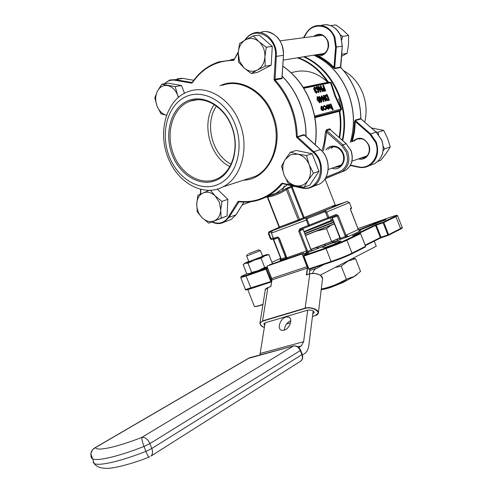 <?xml version="1.0" encoding="UTF-8"?>
<svg xmlns="http://www.w3.org/2000/svg" width="493" height="493" viewBox="0 0 493 493"><rect width="100%" height="100%" fill="white"/><g stroke="black" fill="none" stroke-linecap="round" stroke-linejoin="round"><path stroke-width="0.74" d="M313.406 173.234L309.173 164.644L306.473 155.541L297.636 154.112L290.58 154.796L285.182 159.51L281.54 166.252L284.147 175.169L288.319 183.569L295.424 185.658L304.156 187.211L309.777 185.158L319.002 171.281L312.124 153.748L296.176 150.464L290.445 152.208L285.182 159.51C282.427 164.231 282.082 169.45 284.147 175.169C286.513 180.765 290.272 184.259 295.424 185.658C300.625 186.656 304.816 184.949 307.996 180.53L313.406 173.234L319.002 171.281M330.55 25.587L335.943 24.952L342.937 30.122L348.613 35.502L348.539 44.339L347.127 53.33L341.47 56.375M266.288 47.229L258.942 41.64C254.585 38.115 250.117 37.517 245.532 39.841C241.126 42.546 238.692 46.94 238.224 53.016L239.58 61.348L244.084 67.972L251.264 73.512L257.291 72.465L271.162 65.218L272.29 46.397L259.367 35.151L253.291 35.878L245.532 39.841L239.524 43.544L238.224 53.016L238.6 62.198L244.084 67.972C248.312 71.516 252.743 72.2 257.358 70.024L265.185 66.216L264.914 56.874L266.288 47.229L272.29 46.397M209.309 190.298L197.884 195.296L196.744 203.837L197.249 211.78L202.161 217.752L208.742 223.181L221.141 218.152L220.722 210.086L219.422 202.395L215.207 195.931L210.369 190.261M221.924 201.409L215.207 195.931C211.269 192.338 207.251 191.327 203.165 192.905C199.24 194.84 197.095 198.482 196.744 203.837C196.689 209.26 198.494 213.894 202.161 217.752C206 221.351 209.981 222.423 214.098 220.975C218.091 219.151 220.303 215.521 220.722 210.086L221.924 201.409L227.846 199.369L217.259 189.102M216.445 180.173C200.331 187.358 180.05 175.323 172.254 154.95C164.243 134.681 170.202 109.982 185.867 101.737C201.397 93.183 223.329 104.331 231.692 126.085C240.288 147.715 232.678 173.308 216.445 180.173M186.865 102.556C171.576 110.58 165.734 134.681 173.561 154.457C181.165 174.337 200.971 186.064 216.686 179.033L217.77 178.521C232.573 171.348 239.475 147.912 232.03 127.588C224.771 107.184 205.125 95.297 189.867 101.213L186.865 102.556M169.216 156.423C177.825 178.928 200.213 192.313 218.109 184.431C236.135 176.907 244.676 148.492 235.106 124.421C225.806 100.227 201.391 87.927 184.209 97.497C166.887 106.71 160.367 134.041 169.216 156.423M239.573 122.603C249.84 147.697 241.434 178.022 222.904 186.853C203.381 197.44 177.32 182.669 167.977 157.347C157.304 131.391 166.751 98.773 188.505 91.538C206.659 84.445 230.471 98.329 239.573 122.603M364.721 122.159C367.051 112.404 366.373 102.686 362.688 92.998C358.559 82.916 352.162 75.447 343.498 70.579M316.05 90.509L315.606 91.618L316.598 92.376L317.196 91.285L316.876 92.943L315.317 91.68L315.23 90.422L314.103 89.036L314.411 86.978L316.198 88.413L314.62 87.575L314.368 88.925L315.822 89.923L315.748 90.65M318.86 92.505L318.453 89.763L316.549 88.407L316.851 86.454L318.484 87.982L318.86 92.505L318.071 92.462L318.003 89.979L317.695 90.108L318.016 90.398M328.732 109.144L327.266 108.663L326.545 107.505M231.18 164.181C212.119 155.098 204.034 123.275 216.563 106.013M229.923 166.603C209.543 156.934 200.879 122.893 214.295 104.461M264.988 197.588L276.203 193.182L287.382 184.752M305.974 136.518C306.054 125.308 304.033 114.401 299.917 103.795C295.658 93.078 289.736 83.896 282.144 76.249M304.692 135.452L304.076 134.589L297.304 136.771L313.708 151.708C324.443 160.773 323.889 180.82 312.944 186.477C309.493 188.412 305.789 188.942 301.821 188.061L301.685 188.055C305.691 188.955 309.444 188.425 312.944 186.477L319.587 184.018C330.476 178.398 331.068 158.555 320.407 149.595L313.708 151.708L313.086 152.269L296.86 137.584L297.476 137.023L304.292 135.088L320.499 149.589M265.838 197.169L274.952 193.626M248.552 253.722L258.652 249.871L248.552 253.722M260.427 250.592L246.642 256.003L247.344 254.308M248.854 261.684L262.658 256.305L260.44 250.629M256.021 286.975L252.823 288.029M321.177 289.872C331.542 286.716 347.516 280.307 353.795 276.801L356.926 274.693M321.282 289.015C330.174 287.222 338.525 283.943 346.332 279.167L354.048 276.579L360.549 271.415L355.57 258.726L347.966 261.074L341.236 266.171L335.129 267.477M346.573 261.567L348.526 260.563M284.362 330.144C284.683 325.713 286.84 322.564 290.827 320.684M285.946 317.042C280.27 318.416 276.709 328.948 281.528 330.248L284.054 330.242C289.755 328.923 293.335 318.336 288.571 317.03L285.946 317.042M333.724 222.207L304.766 233.657L333.724 222.207M359.163 231.1L360.494 230.749L358.294 229.51L350.739 210.271L350.492 208.305L351.429 207.726L349.389 202.537L346.973 201.477L343.208 202.894M272.185 230.786L324.973 210.628L324.702 211.774L307.17 218.652L307.207 219.687L306.301 220.051L305.987 218.066L307.17 218.652M339.819 239.592L340.078 238.409L332.06 217.968L338.315 215.657L346.024 235.303L348.52 236.449L345.316 237.681L345.439 236.566L337.243 216.07L335.671 215.669M324.326 247.48C324.764 247.757 335.98 243.616 339.708 241.792L340.934 241.009L334.704 242.279C332.689 242.642 321.288 247.159 322.342 247.178L324.326 247.48M358.99 230.41L385.97 219.545L375.42 223.212L358.584 229.978M330.328 217.832L331.327 220.377L303.953 231.568M292.164 185.855L285.373 188.881L286.365 189.522C280.579 193.416 274.379 195.943 267.754 197.101L267.305 197.003L279.093 227.156L278.995 228.179M298.222 57.675C310.152 62.001 320.16 70.086 328.246 81.937L331.117 82.608L335.536 95.944L341.47 108.928L340.108 111.258L339.572 110.777L339.159 111.363L339.572 110.777M350.424 142.206C355.17 125.875 354.381 109.317 348.064 92.536C340.688 74.763 329.287 62.297 313.875 55.142M313.591 36.42C319.31 32.532 324.018 33.931 327.709 40.617C331.025 48.228 324.665 57.545 317.732 55.475C323.618 58.414 329.034 62.371 333.983 67.35L335.597 47.094L334.149 37.283C329.41 24.021 312.445 22.167 306.19 33.795L306.091 33.438C308.439 29.574 311.601 27.047 315.582 25.864C324.135 24.219 330.563 27.935 334.87 37.018L336.355 47.112L334.679 68.151L333.983 67.35L333.397 67.812L334.839 68.626L340.688 67.523C346.967 74.141 351.879 81.906 355.428 90.817C358.916 99.759 360.697 108.99 360.771 118.517L355.114 120.126L354.572 121.617L355.33 121.58L355.317 120.582L370.508 133.819L376.227 141.99C379.419 152.331 377.114 160.213 369.312 165.642C366.009 167.46 362.484 167.996 358.725 167.25L358.627 167.244C362.41 168.008 365.972 167.472 369.312 165.642L374.828 163.602C382.593 158.216 384.897 150.402 381.73 140.16L376.159 132.149M371.42 127.977L383.733 130.398L387.621 138.453L390.253 146.926L386.148 153.409L380.836 160.268L377.841 161.371M390.253 146.926L384.602 148.904L383.24 146.396M383.116 150.722L384.602 148.904M383.733 130.398L378.014 132.204L376.011 131.958M378.655 134.694L378.014 132.204M304.156 187.211L307.996 180.53C310.873 175.81 311.268 170.51 309.173 164.644C306.72 158.925 302.875 155.412 297.636 154.112L290.445 152.208M306.473 155.541L312.124 153.748M347.127 53.33L341.643 54.248M348.613 35.502L342.543 36.34L340.176 34.701M341.877 39.668L342.543 36.34M265.185 66.216L271.162 65.218M251.264 73.512L257.358 70.024C261.851 67.442 264.365 63.061 264.914 56.874C265.092 50.625 263.102 45.547 258.942 41.64L253.291 35.878M175.212 86.62L161.759 84.241L168.088 83.181L181.492 85.529L175.212 86.62L177.523 94.909C175.305 89.658 171.995 86.546 167.589 85.572C163.195 85.006 159.794 86.891 157.39 91.236L154.784 97.854L157.027 105.995L160.995 113.809L166.572 115.27M161.759 84.241L157.39 91.236C155.246 95.796 155.129 100.72 157.027 105.995C159.147 111.067 162.345 114.16 166.609 115.276M178.552 97.318L177.523 94.909L178.337 97.503M184.518 93.288L181.492 85.529M208.742 223.181L227.045 215.989L227.846 199.369M221.141 218.152L227.045 215.989M312.463 250.432L310.978 249.976L303.09 229.362L311.126 249.889L307.731 251.504L308.828 252.139L305.851 253.359L306.449 250.974L298.721 231.223L299.738 230.816L307.731 251.504L305.851 253.359L304.625 253.803M280.961 260.051L279.932 260.298L280.918 258.085L280.961 260.051L285.952 258.32L287.006 258.665M248.614 273.837L258.406 270.602L267.212 267.027M281.158 260.766L279.753 261.247M347.799 279.882L343.091 282.458L331.542 287.099L328.098 288.263L327.481 287.795M320.222 275.168L376.251 246.247L374.249 241.139M264.698 325.392L263.798 323.858L265.105 322.81L307.7 310.165L303.626 341.704L301.402 345.883L298.746 347.51M265.105 322.81L259.897 354.991M302.462 354.954L304.458 353.703C306.837 352.119 308.304 349.321 308.852 345.303L313.16 310.904M316.42 92.382L316.463 91.569L316.913 91.353M316.598 93.066L314.867 91.895L314.774 90.644L313.653 89.258L314.232 87.064M316.198 88.413L315.465 88.691L314.374 87.748M318.151 89.892L317.695 90.108L316.044 88.487M315.896 87.877L316.642 86.546M323.174 91.39L319.304 87.397L320.777 91.92L318.546 86.25L322.422 90.237L320.955 85.739L323.174 91.39L322.668 91.618L319.766 88.574M321.06 91.858L320.327 92.136L318.096 86.472L318.546 86.25M321.504 89.276L320.222 86.016L320.672 85.8M325.713 90.823L324.369 91.026L323.217 89.732L323.272 88.167L324.246 87.853L323.5 85.197L325.713 90.823L323.919 91.242L322.767 89.948L323.112 88.241M323.753 87.97L322.773 85.474L323.223 85.258M319.661 102.747L317.196 100.091L317.11 96.831M321.683 102.205L320.074 98.273L319.71 98.36L319.328 96.375L320.13 97.62L321.615 97.281L321.683 102.205L321.171 102.433L319.446 98.526M319.365 97.83L318.872 96.591L319.328 96.375M326.243 100.954L322.379 96.992L323.852 101.527L321.621 95.845L325.485 99.808L324.018 95.297L326.243 100.954L325.731 101.182L322.835 98.156M324.135 101.459L323.402 101.737L321.171 96.061L321.621 95.845M324.579 98.853L323.291 95.574L323.741 95.365M329.398 100.202L327.728 100.375L325.737 97.904C325.103 96.172 325.232 95.149 326.113 94.822L327.186 94.576L329.398 100.202L327.272 100.59L325.288 98.119C324.653 96.388 324.782 95.359 325.663 95.038L325.737 95.001M323.125 110.561L321.744 110.204L320.844 108.799L321.19 106.352M325.867 109.859L324.172 109.273L324.758 108.737L325.873 109.261L326.206 107.388L325.75 107.597L324.265 106.168M325.731 109.28L325.75 107.597M326.206 107.388L324.579 105.977L324.037 106.913L323.235 106.901L324.111 105.588M327.019 106.334L326.68 106.155L327.272 104.756L329.244 106.605L329.527 108.047L328.954 109.039L327.722 108.454L326.908 107.08L328.93 106.574L327.512 105.255L327.019 106.334L326.224 106.365L326.822 104.966M328.443 106.698L327.204 105.453M333.225 109.705L331.992 107.338L331.475 108.398L329.817 106.519L329.262 104.35L330.427 107.215L331.327 107.881L331.653 106.599L330.951 103.931L333.225 109.705L332.498 109.982L331.789 108.183M331.204 108.528L329.367 106.728L328.535 104.627L328.991 104.417M331.136 107.893L331.204 106.808L330.23 104.208L330.68 103.998M340.108 111.258L340.004 110.383L340.965 109.243L334.969 96.086L330.501 82.664L329.084 82.356L303.435 87.742M328.042 82.571L327.728 82.306L328.437 82.473L328.246 81.937L327.777 82.263C319.593 70.228 309.444 62.081 297.322 57.823M330.698 129.918L329.842 128.778L326.446 129.745L325.398 132.26L326.717 132.241L326.797 130.571L342.869 144.85L347.645 151.764C350.363 160.539 348.471 167.189 341.969 171.712L345.279 170.51C351.762 166.005 353.654 159.387 350.954 150.661L346.197 143.783L351.084 150.624M338.315 215.657L336.14 214.473L335.998 215.533L328.665 218.491L336.072 215.521M293.421 186.144L292.232 186.976L304.193 217.53L335.246 204.983L325.004 178.891M279.383 238.322L277.571 236.954L279.383 238.322L287.197 258.665M299.861 228.727L308.415 225.449L308.809 226.305L300.453 229.51L299.861 228.727L298.721 231.223M271.304 231.821L269.449 232.523L269.024 233.67L271.027 238.797L273.264 237.959M307.207 219.687L309.321 225.085L327.771 217.832L325.663 212.452L324.702 211.774M255.781 287.055L251.196 288.571C246.845 289.939 244.929 290.266 245.446 289.551L270.805 281.521L265.992 269.178L246.013 276.055L251.196 288.571L271.267 281.922L255.781 287.055M331.653 106.599L331.204 106.808M331.475 108.398L331.025 108.608M332.948 109.773L332.498 109.982M329.102 107.092L327.389 107.517L328.739 108.534L329.102 107.092L327.438 107.603M326.908 107.08L326.471 107.283M327.722 108.454L327.266 108.663M328.954 109.039L328.498 109.249M326.68 106.155L326.224 106.365M328.572 108.552L328.646 107.301M329.164 108.004L328.714 108.213M324.037 106.913L323.691 106.691L324.382 105.465L326.465 107.271L326.052 109.779L325.596 109.988M326.052 109.779L324.622 109.064L324.172 109.273M323.691 106.691L323.235 106.901M324.622 109.064L324.758 108.737M323.944 109.551L323.34 110.463L322.2 109.994L321.3 108.589L321.646 106.143L323.673 107.992L323.944 109.551M323.143 109.951L323.396 108.059L321.843 106.654L321.578 108.515L323.143 109.951M323.34 110.463L322.884 110.672M321.3 108.589L320.844 108.799M322.2 109.994L321.744 110.204M322.97 109.964L322.94 108.269L321.553 106.845M323.396 108.059L322.94 108.269M327.136 95.211L325.959 95.642L326.015 97.842L327.679 99.808L328.899 99.691L327.136 95.211L326.009 95.593M325.737 97.904L325.288 98.119M327.728 100.375L327.272 100.59M328.406 99.796L326.686 95.426M323.852 101.527L323.402 101.737M326.187 100.966L325.731 101.182M321.294 97.99L320.358 98.206L321.331 100.683L321.294 97.99L320.395 98.304M319.482 97.774L319.144 97.934M320.074 98.273L319.624 98.489M321.627 102.217L321.171 102.433M320.857 99.481L320.838 98.206M317.566 96.616L319.803 99.37L319.951 102.618L317.652 99.876L317.566 96.616M319.519 99.438L317.788 97.207L317.492 98.347L317.936 99.808L319.686 102.039L319.519 99.438L319.063 99.654L317.529 97.429M317.652 99.876L317.196 100.091M319.926 102.624L319.47 102.84M319.482 102.033L319.063 99.654M325.207 90.305L324.468 88.432L323.821 88.561L323.494 89.671L324.647 90.435L325.207 90.305M323.272 88.167L322.823 88.383M323.217 89.732L322.767 89.948M324.369 91.026L323.919 91.242M324.714 90.416L324.024 88.648L323.482 88.752L323.926 88.537M324.468 88.432L324.024 88.648M320.777 91.92L320.327 92.136M323.118 91.402L322.668 91.618M317.979 89.295L318.195 88.019L317.024 87.051L316.82 88.315L317.979 89.295M316.549 88.407L316.099 88.629M318.521 92.246L318.071 92.462M317.806 89.301L317.745 88.241L316.783 87.255M318.195 88.019L317.745 88.241M315.36 87.742L314.904 87.957M315.914 88.475L315.465 88.691M314.103 89.036L313.653 89.258M314.694 90.009L314.238 90.231M315.23 90.422L314.774 90.644M315.317 91.68L314.867 91.895M316.826 92.961L316.377 93.177M346.973 201.477L324.973 210.628L326.736 212.039L328.849 217.425L336.14 214.473M335.85 205.322L343.541 202.771M271.649 239.518L270.478 238.982L271.625 239.518L273.701 238.741L271.625 239.518L271.027 238.797L270.478 238.988L268.482 233.861L268.79 232L269.486 231.507C276.77 228.764 277.695 228.512 272.259 230.755L271.433 233.103L273.486 238.341L277.571 236.954M268.79 232L268.482 233.867L270.478 238.988M328.529 81.832L328.905 82.393M331.117 82.608L303.78 88.296M341.47 108.928L314.602 116.065M339.622 137.83C341.248 129.203 341.316 120.384 339.819 111.369L339.233 111.381C340.718 120.237 340.688 128.913 339.141 137.405M292.46 185.923L292.897 186.551M271.101 195.394L270.922 195.08M287.715 187.586L287.474 188.702L299.516 219.453L303.349 217.863L291.381 187.297L291.622 186.194L292.232 186.976L287.474 188.702L286.365 189.522L298.271 219.94L298.111 221.043L304.434 218.473C327.494 209.587 344.872 202.346 332.572 206.801L332.424 206.838M300.699 229.411L308.815 226.305M300.274 229.596L299.738 230.816L302.936 229.442L302.998 228.536M358.288 229.491L359.631 230.755L360.494 230.749L355.915 233.103L348.52 236.449L345.439 236.566L340.497 238.285L339.8 239.598L308.828 252.139M328.843 218.43L328.849 217.425L327.771 217.832L328.665 218.491L309.031 226.188L309.321 225.085L308.415 225.449L306.301 220.051L271.372 233.121L273.418 238.359L274.342 238.951L278.57 237.558L274.342 238.951L273.479 238.322M339.739 239.623L345.316 237.681M269.449 232.523L269.486 231.507L279.149 227.372M350.492 208.305L350.412 209.149M279.932 260.298L281.127 258.979L285.595 257.42L285.952 258.32L285.515 259.25M317.165 230.94L326.539 228.684L330.606 225.56M331.567 241.515L326.539 228.684M305.531 235.605L307.324 234.73M339.862 237.866L331.795 241.428L310.929 249.384M317.387 248.577L316.931 247.406L310.966 249.483M316.931 247.406L317.819 247.067L318.275 248.238M324.924 245.656L324.406 244.349L317.819 247.067M324.406 244.349L324.862 244.171L325.374 245.483M332.701 242.55L332.233 241.36L324.862 244.171M332.233 241.36L333.028 241.034L333.49 242.223M337.502 240.566L336.959 239.179L333.028 241.034M336.959 239.179L337.298 239.031L337.841 240.424M339.905 237.959L337.298 239.031M324.228 264.377L315.261 269.024L313.838 270.639L312.63 273.338M307.7 310.165C311.428 309.727 313.622 310.541 314.294 312.611L312.796 313.838M309.647 273.898L306.399 274.989L307.312 268.118L271.945 279.888L270.891 286.581M352.513 258.498L355.57 258.726M346.332 279.167L341.236 266.171M326.052 288.288L326.625 288.719L327.833 288.06M326.625 288.719L322.94 289.317M343.091 282.458L344.089 281.374M329.799 286.975L331.542 287.099M323.993 289.44L324.024 288.966M267.021 254.634L268.931 254.696L264.778 255.805L261.08 258.209L254.296 260.07L248.028 263.207L245.323 263.262L243.148 264.581L246.697 273.689L249.815 273.584L251.627 272.444L258.406 270.602L264.692 267.465L267.175 266.929M268.931 254.696L272.475 263.773M261.08 258.209L264.692 267.465M248.028 263.207L251.627 272.444M248.737 261.382L244.824 263.163L245.323 263.262L264.778 255.805C267.212 254.708 267.656 254.376 266.109 254.807L262.541 256.003M296.86 137.584L296.416 136.579C295.553 114.746 288.214 96.036 274.404 80.458L274.046 79.41L281.934 78.097L283.481 55.253L282.051 77.758M234.329 59.012L230.675 59.789M317.19 54.606L322.231 54.717C327.518 52.129 329.262 47.482 327.475 40.79C325.158 35.971 321.781 34.035 317.344 34.997L314.854 36.254M318.096 54.883L317.732 55.475L316.087 54.785M325.996 177.221L339.714 171.675C346.832 167.805 349.056 161.328 346.388 152.245L341.895 145.737L342.869 144.85L346.197 143.783L330.193 129.597L346.332 143.777M337.391 166.295L339.677 166.394L337.341 166.314M334.001 167.491L339.264 166.64C343.399 163.836 344.601 159.529 342.863 153.736C339.702 147.666 335.493 145.638 330.236 147.635L327.981 149.354M325.947 150.001C329.934 143.408 340.41 145.447 343.294 153.539C346.961 161.994 339.64 171.311 331.992 168.193M359.779 158.432L364.919 157.587C369.023 154.82 370.243 150.679 368.573 145.164C365.566 139.383 361.455 137.461 356.236 139.402L354.017 141.066M352.797 141.454C358.842 136.167 364.191 137.368 368.832 145.047C372.129 152.633 365.658 161.205 358.571 158.857M368.635 145.133C365.683 139.396 361.548 137.485 356.236 139.402L358.633 138.644M327.525 40.728C325.238 35.977 321.843 34.066 317.344 34.997L319.674 34.689M277.128 192.849L278.773 192.658M284.221 185.972L282.409 190.748M276.998 193.453L275.895 193.367M366.342 156.577L365.356 156.472M323.192 53.638L323.956 53.885L323.161 53.645M291.788 72.631C304.754 68.669 316.845 71.978 328.055 82.571M335.597 47.094L342.228 46.206L340.762 36.205C336.497 27.207 330.107 23.535 321.596 25.174M334.839 68.626L334.679 68.151L340.527 67.048L342.234 46.145M355.496 90.811C351.959 81.912 347.054 74.16 340.78 67.547L340.534 66.974M361.049 118.973L360.839 118.486L360.975 118.973L355.317 120.582L355.114 120.126M350.48 165.143L358.51 166.813C370.607 169.937 381.101 155.209 375.506 142.267L369.953 134.324L376.06 132.069L361.079 119.059M359.656 139.266L360.383 138.588L359.687 139.26M320.857 35.465L321.553 34.997L320.894 35.459M219.878 85.794C238.224 76.668 263.65 89.769 272.882 114.487C285.465 144.511 268.506 179.877 243.443 180.198M245.785 179.44L255.226 176.377C273.455 167.768 281.922 138.699 272.099 114.783C263.41 91.636 240.245 78.473 222.368 85.338M163.99 83.872L169.752 80.002L175.255 79.638L174.879 80.254C170.917 79.656 167.466 80.834 164.533 83.779M261.345 32.131C272.315 28.446 284.671 41.27 283.383 55.296L276.302 56.393L275.063 79.952C281.83 87.329 287.172 95.962 291.092 105.859C294.95 115.781 297.002 126.005 297.254 136.524L296.416 136.579M182.897 78.424L177.277 78.769M193.731 80.267L182.755 78.405L175.089 79.724M282.68 183.661L282.304 183.79C277.96 189.072 272.999 193.25 267.428 196.331C258.449 201.175 248.953 202.974 238.939 201.736L238.803 201.736C248.86 202.993 258.4 201.193 267.428 196.331L276.203 193.182M350.338 142.237C355.077 125.9 354.294 109.341 347.972 92.561C340.595 74.782 329.195 62.315 313.782 55.161C329.219 62.315 340.62 74.782 347.996 92.555C354.319 109.341 355.102 125.894 350.357 142.231M282.156 76.132C289.792 83.792 295.745 93.004 300.027 103.77C304.156 114.413 306.171 125.364 306.079 136.61M287.437 184.764L276.308 193.139L265.037 197.564L281.441 191.296L285.373 188.881M254.289 306.221L254.388 306.473C255.195 306.701 258.049 306.011 262.954 304.409M247.806 289.588L254.388 306.473C255.201 306.856 258.042 306.227 262.923 304.594C257.808 306.258 255.017 306.892 254.53 306.51M262.898 304.723L261.98 304.902M333.798 222.392L304.84 233.842M305.395 235.26L334.353 223.804M334.414 223.97L305.463 235.432L334.414 223.97M304.076 231.883L333.034 220.445M333.102 220.63L304.144 232.067M304.705 233.485L333.656 222.041M277.91 237.774L278.662 237.62M342.247 140.16C345.476 125.025 344.219 109.914 338.475 94.829C330.939 76.674 319.322 63.998 303.639 56.8M304.458 56.664C320.019 63.942 331.542 76.606 339.03 94.65C344.841 109.951 346.074 125.253 342.709 140.567M315.15 144.776C317.301 130.17 315.631 115.713 310.152 101.398C304.015 86.238 294.894 74.511 282.785 66.222M344.952 235.716L358.319 229.485L350.412 209.131M331.351 148.282L333.176 146.803L331.413 148.264M333.151 146.809L330.236 147.635L332.695 146.859M267.6 196.269L270.552 195.616M272.124 195.185L281.441 191.296L272.087 195.197M310.294 101.422C315.779 115.756 317.424 130.232 315.23 144.85M351.497 141.867L353.74 131.964L354.572 121.617M308.107 253.488L304.89 254.468M341.606 109.384L338.66 98.68M200.799 189.337L200.614 194.032M212.31 221.868C218.904 224.506 224.223 222.941 228.265 217.179L237.854 201.662L238.587 201.298C255.349 203.171 269.683 197.231 281.602 183.476L301.642 188.024M313.086 152.269C328.122 164.748 318.589 192.677 301.543 187.599L282.44 183.193L281.602 183.476M274.046 79.41L275.458 56.368C277.386 36.938 254.647 24.921 245.391 39.921M238.248 52.597L234.132 59.511M233.429 60.399C216.267 60.602 202.574 68.065 192.338 82.787L192.338 82.331C199.19 72.28 208.046 65.458 218.898 61.878L233.756 59.752L233.429 60.399L234.187 59.924M175.255 79.638L191.968 82.504L191.598 83.126L192.338 82.787M191.598 83.126L174.879 80.254M333.397 67.812C327.833 62.223 321.707 57.94 315.009 54.963M308.538 253.285L303.984 255.436L326.113 247.806C334.069 244.996 340.762 242.346 346.185 239.844L359.921 233.263L352.581 235.734L374.877 225.079L383.141 222.121L395.244 216.322C398.375 214.726 396.6 215.077 389.932 217.376L357.973 228.604M280.609 258.301L271.902 262.307M247.03 273.751L243.862 275.205C239.481 277.288 240.239 277.349 246.13 275.377L267.526 267.828M397.574 215.718L402.177 227.421L400.593 228.561L395.91 216.673L383.819 222.491L388.601 234.637L400.593 228.561L400.445 229.171L388.336 235.321L381.44 237.651L381.021 237.238L387.868 234.927L383.092 222.774L376.27 225.159L381.021 237.238L380.3 237.527L375.549 225.443L357.407 234.132M380.134 238.168L381.453 237.651M388.287 235.34L388.601 234.637L387.868 234.927L388.287 235.34L380.152 238.156L365.405 245.606L380.152 238.156L380.3 237.527L365.221 245.138M365.338 246.999L351.823 253.864L351.977 253.199L365.584 246.303L360.611 233.645L346.893 240.245L351.977 253.199C346.376 255.898 339.418 258.665 331.117 261.512L326.027 248.515L303.885 256.138L308.877 268.888L331.117 261.512L331.641 261.919C339.634 259.189 346.32 256.526 351.712 253.926L365.436 246.95L365.566 246.266M331.592 261.937L309.407 269.289L308.636 268.95L309.333 269.307L331.573 261.943C339.622 259.195 346.376 256.502 351.829 253.858M267.754 268.408L266.744 268.882L271.557 281.22L271.421 281.86M303.626 341.704L260.292 353.438M278.89 228.228L298.111 221.043M335.369 205.643L335.838 205.408M332.911 206.659L332.572 206.801M303.244 87.434L327.728 82.306M339.159 111.363L314.91 117.704M322.028 151.111L324.32 141.916L325.398 132.26M328.745 218.473L308.938 226.25M349.389 202.537L325.663 212.452M341.895 145.737L326.717 132.241L323.47 150.79M339.714 171.675L340.54 172.396L325.214 178.577M325.097 178.756L344.059 170.954M329.842 128.778L330.193 129.597L326.797 130.571L326.446 129.745M267.754 197.101L279.457 227.033L299.516 219.453L300.601 220.063M286.784 257.784L307.466 250.561M286.507 257.069L285.595 257.42L277.96 237.885L273.646 239.475L280.918 258.085M331.955 217.179L340.497 238.285L340.078 238.409M251.208 288.571C247.018 289.933 245.415 290.223 246.408 289.446M375.42 223.212L375.703 223.939M359.44 229.633L359.65 230.176M334.704 242.279L335.258 243.702M271.267 281.922L270.805 281.521L271.686 281.158M245.385 289.397L240.713 277.454M246.13 275.377L246.013 276.055L240.769 277.553L241.459 276.413M346.185 239.844L346.893 240.245C341.255 242.846 334.297 245.6 326.027 248.515L326.113 247.806M396.847 215.33L397.537 215.632L395.91 216.673L395.244 216.322M374.877 225.079L375.549 225.443L376.27 225.159L376.332 224.506M383.092 222.774L383.819 222.491L383.141 222.121L383.092 222.774M365.319 247.011L365.658 246.254L360.599 233.614M359.976 233.244L360.611 233.645L359.97 233.244M308.729 268.888L303.651 256.206L303.891 255.485M265.992 269.178L266.744 268.882L266.103 268.494L265.992 269.178M314.78 117.007L340.004 110.383L314.83 116.933M331.265 105.49L330.809 105.693M329.817 106.519L329.367 106.728M328.782 100.35L328.332 100.56M326.785 95.297L326.335 95.506M325.109 90.958L324.659 91.174M272.037 230.866L271.433 233.09M269.024 233.67L268.482 233.867M280.616 258.153L273.301 239.592L273.646 239.475M351.429 207.726L351.441 208.36L350.474 209.211M273.35 239.561L273.017 239M279.284 228.117L279.457 227.033L279.093 227.162M303.349 217.863L304.434 218.473L304.193 217.53L303.349 217.863M336.035 205.365L335.302 205.224M332.578 219.286L331.105 219.816M316.266 268.377L309.789 270.509M301.402 345.883L297.877 346.825M293.156 346.031L249.581 357.776L95.574 447.521C96.16 451.606 116.693 447.317 141.848 437.377L293.563 345.92C296.761 345.568 299.134 347.035 300.681 350.313L149.909 443.589L151.807 448.494L301.901 354.64L300.354 350.671C298.641 347.14 296.244 345.593 293.156 346.031M144.018 446.448C118.751 456.426 96.973 461.479 92.413 458.829L91.23 457.522L90.817 453.689C91.347 450.818 92.93 448.759 95.574 447.521L92.493 449.776L90.817 453.689L94.225 463.543C98.828 466.31 120.649 461.349 145.916 451.372L144.018 446.448C142.329 441.857 141.608 438.838 141.848 437.377C145.176 437.125 147.863 439.195 149.909 443.589L144.018 446.448M93.023 462.188L94.225 463.543C96.529 466.988 101.25 468.572 108.386 468.295C115.547 468.073 133.437 463.402 149.04 457.103C148.288 456.635 147.247 454.725 145.916 451.372L151.807 448.494C152.941 451.779 152.701 454.287 151.08 456.037L300.927 360.993C302.492 359.422 302.819 357.302 301.901 354.64L302.221 354.276L300.699 350.369M293.175 346.018L248.312 358.423L95.186 447.632M299.904 361.64L300.927 360.993C302.659 359.65 303.096 357.431 302.246 354.331M149.817 456.789L149.342 456.993M91.23 457.522L91.439 457.048M312.476 316.358L315.2 315.569C323.402 313.462 312.987 305.87 305.259 308.408L262.664 321.146C258.831 322.983 259.404 325.078 264.384 327.42M286.624 323.87L290.611 322.712M270.885 286.606L267.859 287.598L262.566 320.888L305.155 308.143L309.789 273.849C314.078 272.845 317.849 273.523 321.109 275.895M267.151 287.875L267.865 287.573M267.909 287.511C265.684 288.732 264.815 289.496 265.296 289.798L267.939 287.505L270.867 286.587M309.715 273.825C316.882 272.752 321.153 274.422 322.521 278.822C323.476 275.421 314.694 272.062 309.641 273.923L306.399 274.989M260.902 325.325L259.971 322.977L262.664 321.146M264.377 327.444C261.456 326.489 259.984 324.998 259.971 322.977L265.259 290.044M305.259 308.408L305.155 308.143C310.307 306.393 319.322 309.74 318.361 313.024L316.635 314.978M269.48 264.815L303.423 253.038L269.363 264.87M305.031 254.936L304.545 253.692L302.671 254.573L307.361 266.559L307.589 268.161L302.419 254.671L301.519 254.148L267.514 265.93L267.218 266.849L271.945 279.888L267.188 266.855M307.361 266.559L271.723 278.471M307.589 268.161L306.708 274.811M309.284 273.966L309.881 269.129M267.218 266.849L267.514 265.93M301.519 254.148L302.419 254.671M304.545 253.692L303.441 253.032M238.298 51.851L234.009 59.665M282.113 78.615L275.063 79.952L274.404 80.458M227.926 220.698L231.205 219.477L235.974 214.843L228.974 217.431L224.192 222.096L220.229 223.446M236.098 214.652L243.906 202.118M239.013 201.766L228.974 217.431L228.265 217.179M244.861 40.216C247.227 36.537 250.302 34.122 254.098 32.969C265.117 29.247 277.571 42.213 276.302 56.393L275.458 56.368M313.831 185.916L319.587 184.018C330.575 178.337 331.148 158.567 320.53 149.619L320.53 149.712M320.53 149.619L304.076 134.589M237.854 201.662L238.569 201.92L238.587 201.298M282.44 183.193L282.588 183.642L301.685 188.055L301.543 187.599M266.639 31.644C277.528 34.072 283.142 41.942 283.481 55.253L283.389 55.21M306.19 33.795L303.867 37.702M369.953 134.324L355.33 121.58L354.522 131.804L352.347 141.596M370.323 165.266L374.828 163.602C382.642 158.185 384.971 150.365 381.798 140.148L376.153 132.087M358.596 167.226L350.289 165.488L358.627 167.244L358.51 166.813M355.502 90.817C358.984 99.74 360.765 108.965 360.839 118.48L360.771 118.443M365.381 156.466L366.348 156.571M326.52 24.693C333.065 25.488 337.834 29.327 340.836 36.211M315.582 25.864C311.558 27.053 308.365 29.592 306.005 33.481L303.466 37.758M181.091 78.239L182.786 78.399M222.904 186.853L245.773 179.446M246.642 256.003L248.873 261.728M262.023 304.89L262.898 304.717M282.785 66.148C294.974 74.437 304.144 86.183 310.307 101.385M250.764 201.766L242.279 204.811M324.622 53.404L283.173 60.109M367.032 155.887L351.953 161.18M341.396 164.89L328.215 169.524M322.323 35.268L280.067 40.845M325.214 178.571L345.279 170.51C351.866 165.944 353.801 159.319 351.084 150.63M388.453 235.266L400.445 229.171C402.196 228.197 402.793 227.643 402.233 227.513M326.095 95.568L326.545 95.359M317.073 96.844L317.523 96.628M319.495 102.834L319.951 102.618M317.769 90.09L318.225 89.868M316.426 93.165L316.876 92.943M310.307 101.398C315.803 115.744 317.449 130.232 315.261 144.874M311.126 249.896L312.34 250.475M287.012 258.733L279.204 238.378M303.09 229.362L303.207 228.456M332.06 217.968L331.444 217.382M335.295 205.026L335.807 205.408M322.521 278.822L318.392 312.772M312.47 316.401L315.261 315.594L318.361 313.024M290.599 322.749L286.581 323.919M267.416 265.77L267.151 266.867L271.686 278.496L271.877 279.95L270.842 286.55L267.939 287.505M309.684 273.837L306.603 274.847M309.924 269.116L309.339 273.948M303.503 253.014L304.575 253.673L305.068 254.924M288.571 317.03L289.902 317.967M355.151 276.018L355.576 275.655M244.534 263.422L244.035 263.86M258.726 249.908L260.31 250.61M243.949 202.118L236.067 214.775L231.205 219.477L224.192 222.096C220.309 224.099 216.217 224.075 211.922 222.01M189.867 101.213L197.748 99.666M200.583 189.281L200.392 194.137M182.866 78.412L193.737 80.254M254.098 32.969C250.247 34.128 247.122 36.568 244.744 40.284M218.898 61.878C207.984 65.477 199.092 72.317 192.221 82.399L192.141 82.491M361.067 118.992L376.128 132.062M340.842 36.223L342.302 46.176L340.762 67.529"/></g></svg>
